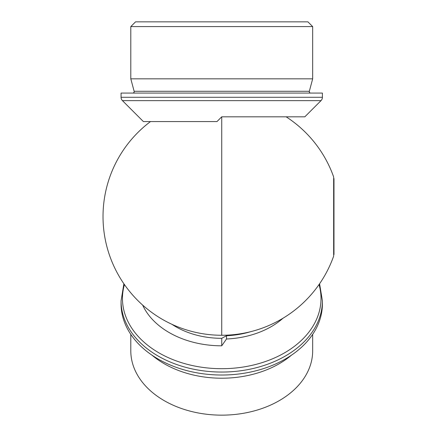 <?xml version="1.0" encoding="UTF-8"?>
<svg xmlns="http://www.w3.org/2000/svg" width="437" height="437" viewBox="0 0 437 437"><rect width="100%" height="100%" fill="white"/><g stroke="black" fill="none" stroke-linecap="round" stroke-linejoin="round"><path stroke-width="0.66" d="M310.707 93.076A1.426 1.426 0 0 1 309.336 91.284L312.668 78.835L130.8 78.835L134.137 91.284A1.426 1.426 0 0 1 132.761 93.076M122.458 100.641A4.747 4.747 0 0 1 121.065 97.282L322.402 97.282A4.747 4.747 0 0 1 321.015 100.641L122.458 100.641L143.385 121.568L216.987 121.568L221.734 116.821L216.987 121.568M312.668 26.597L130.8 26.597L135.552 21.85L307.921 21.85L312.668 26.597L312.668 78.835M130.8 26.597L130.8 78.835M221.734 116.821L221.734 335.255L221.734 116.821L304.835 116.821L321.015 100.641M304.835 116.821L286.148 116.821A118.711 118.711 0 0 1 333.66 176.969L333.66 256.109A118.711 118.711 0 0 1 103.023 216.539A118.711 118.711 0 0 1 150.508 121.568M121.065 97.282L121.065 93.076L322.402 93.076L322.402 97.282M312.668 334.381L312.668 350.851A90.934 64.299 0 0 1 221.734 415.15A90.934 64.299 0 0 1 130.8 350.851L130.8 334.381M171.899 324.287A72.498 51.266 0 0 0 221.734 338.32L226.486 335.753A73.771 52.167 0 0 0 250.805 331.639M121.065 300.869A100.668 71.182 180 0 0 221.734 372.051A100.668 71.182 180 0 0 322.402 300.869L322.402 303.841A100.668 71.182 0 0 1 221.734 375.022A100.668 71.182 0 0 1 121.065 303.841L121.065 300.869L123.884 283.755M142.637 305.064A83.101 58.76 180 0 0 221.734 345.814L226.486 338.997A78.349 55.401 0 0 0 283.029 318.207M226.486 338.997L226.486 335.753M151.983 355.166A90.934 64.299 0 0 0 291.49 355.166M221.734 345.814L221.734 338.32M333.66 254.531L333.977 254.531L333.977 178.553L333.66 178.553M309.336 91.284L134.137 91.284M124.436 284.553A99.281 70.199 0 0 0 122.458 298.493A99.281 70.199 0 0 0 221.734 368.691A99.281 70.199 0 0 0 321.015 298.493A99.281 70.199 0 0 0 319.037 284.553M322.402 300.869L319.589 283.755"/></g></svg>
